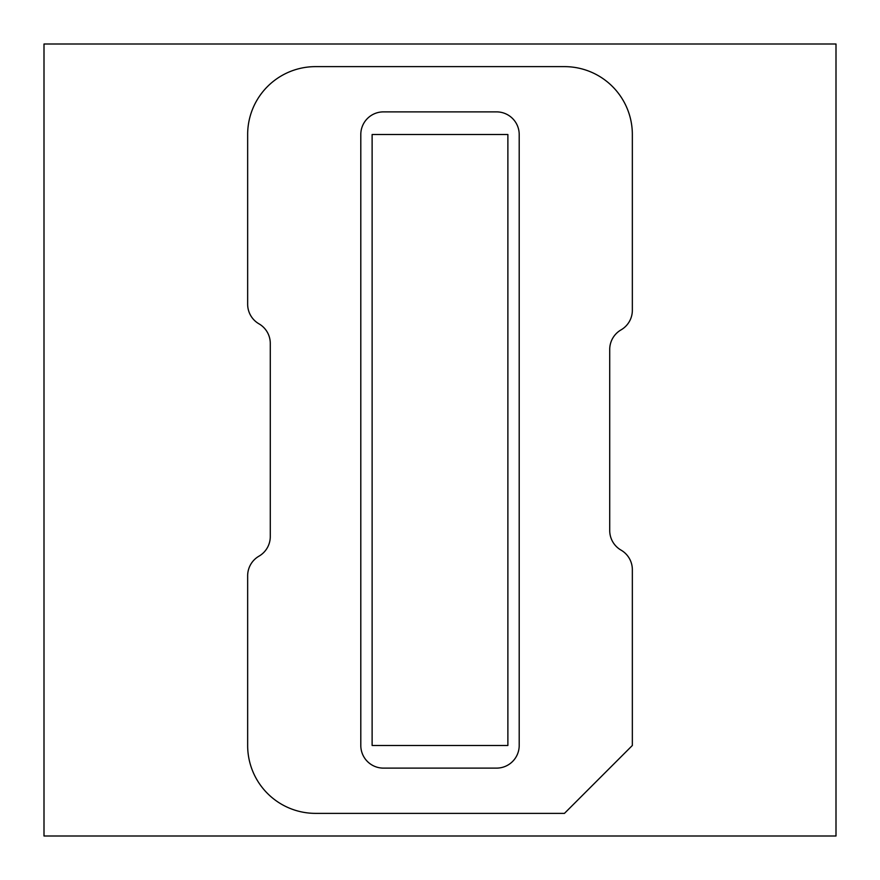 <?xml version="1.0" encoding="UTF-8"?>
<svg xmlns="http://www.w3.org/2000/svg" width="880" height="880" viewBox="0 0 880 880"><rect width="100%" height="100%" fill="white"/><g stroke="black" fill="none" stroke-linecap="round" stroke-linejoin="round"><path stroke-width="1.32" d="M836 836L836 44L44 44L44 836L836 836M315.546 813.373L564.454 813.373L632.346 745.481L632.346 569.712A22.627 22.627 0 0 0 621.027 550.11A22.627 22.627 0 0 1 609.719 530.519L609.719 349.481A22.627 22.627 0 0 1 621.027 329.89A22.627 22.627 0 0 0 632.346 310.288L632.346 134.519A67.881 67.881 0 0 0 564.454 66.627L315.546 66.627A67.881 67.881 0 0 0 247.654 134.519L247.654 304.227A22.627 22.627 0 0 0 258.973 323.829A22.627 22.627 0 0 1 270.281 343.42A22.627 22.627 0 0 0 258.973 323.829A22.627 22.627 0 0 1 247.654 304.227L247.654 134.519A67.881 67.881 0 0 1 315.546 66.627L564.454 66.627A67.881 67.881 0 0 1 632.346 134.519L632.346 310.288A22.627 22.627 0 0 1 621.027 329.89A22.627 22.627 0 0 0 609.719 349.481L609.719 530.519A22.627 22.627 0 0 0 621.027 550.11A22.627 22.627 0 0 1 632.346 569.712L632.346 745.481L564.454 813.373L315.546 813.373A67.881 67.881 0 0 1 247.654 745.481L247.654 575.773A22.627 22.627 0 0 1 258.973 556.171A22.627 22.627 0 0 0 270.281 536.58L270.281 343.42L270.281 536.58A22.627 22.627 0 0 1 258.973 556.171A22.627 22.627 0 0 0 247.654 575.773L247.654 745.481A67.881 67.881 0 0 0 315.546 813.373M360.8 745.481A22.627 22.627 0 0 0 383.427 768.119L496.573 768.119A22.627 22.627 0 0 0 519.2 745.481L519.2 134.519A22.627 22.627 0 0 0 496.573 111.881L383.427 111.881A22.627 22.627 0 0 0 360.8 134.519L360.8 745.481A22.627 22.627 0 0 0 383.427 768.119L496.573 768.119A22.627 22.627 0 0 0 519.2 745.481L519.2 134.519A22.627 22.627 0 0 0 496.573 111.881L383.427 111.881A22.627 22.627 0 0 0 360.8 134.519L360.8 745.481M372.119 745.481L507.881 745.481L507.881 134.519L372.119 134.519L372.119 745.481L507.881 745.481L507.881 134.519L372.119 134.519L372.119 745.481"/></g></svg>
